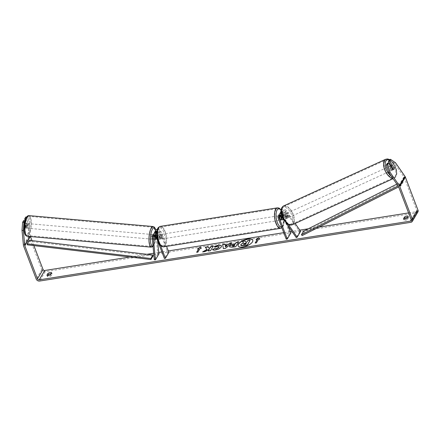 <?xml version="1.0" encoding="UTF-8"?>
<svg xmlns="http://www.w3.org/2000/svg" width="440" height="440" viewBox="0 0 440 440"><rect width="100%" height="100%" fill="white"/><g stroke="black" fill="none" stroke-linecap="round" stroke-linejoin="round"><path stroke-width="0.33" stroke-dasharray="2.2 1.65" d="M280.484 216.134L280.346 215.776A1.628 1.32 30.6 0 1 280.406 214.715A1.628 1.32 30.6 0 1 283.085 214.962L285.588 218.559A2.332 1.188 65.4 0 0 286.347 218.642A2.332 1.188 65.4 0 0 286.655 218.356A2.332 1.188 65.4 0 0 286.699 216.684L287.611 216.266L285.109 212.669A2.794 2.266 -149.4 0 0 281.045 211.673M281.188 213.131A2.794 2.266 30.6 0 1 283.998 214.544L286.5 218.141A2.332 1.188 65.4 0 0 287.26 218.224A2.332 1.188 65.4 0 0 287.562 217.938A2.332 1.188 65.4 0 0 287.611 216.266M280.258 213.356A2.794 2.266 -149.4 0 0 280.412 214.066L281.93 218.037A2.332 0.974 -99 0 1 281.281 220.083A2.332 0.974 -99 0 1 280.819 219.912L279.301 215.941A2.794 2.266 30.6 0 1 279.406 214.121M288.354 224.51L282.816 216.535A2.794 2.266 -149.4 0 0 281.754 215.567M300.63 231.314L299.723 231.732L285.379 211.09A1.628 1.32 -149.4 0 0 282.7 210.843A1.628 1.32 -149.4 0 0 282.639 211.91L287.81 225.451M295.163 223.448L286.291 210.678A2.794 2.266 -149.4 0 0 281.699 210.249A2.794 2.266 -149.4 0 0 281.595 212.075L289.707 233.316L286.231 239.179M286.699 216.684L284.196 213.087A1.628 1.32 -149.4 0 0 281.518 212.839A1.628 1.32 -149.4 0 0 281.457 213.901L282.975 217.872A2.332 0.974 -99 0 1 282.986 218.57A2.332 0.974 81 0 0 282.992 218.213L281.908 215.38A2.332 0.974 81 0 0 281.6 215.32A2.332 0.974 81 0 0 280.995 216.249M289.707 233.316L290.752 233.151M299.723 231.732L296.247 237.595M285.824 222.596L282.87 218.339M281.864 219.747L280.819 219.912M282.975 217.872L281.93 218.037M285.588 218.559L286.5 218.141M154.809 239.25L153.703 239.157A2.332 0.693 95 0 0 153.94 239.338A2.332 0.693 95 0 0 154.336 239.019A2.332 0.693 95 0 0 154.814 237.281L154.435 233.343A2.794 2.266 30.6 0 1 154.429 233.266M156.899 236.319A2.794 2.266 30.6 0 1 157.311 237.05L160.611 245.691M156.981 231.187A2.794 2.266 30.6 0 1 159.605 233.178L161.117 237.149A2.332 0.974 -99 0 1 160.474 239.201A2.332 0.974 -99 0 1 160.006 239.025L158.494 235.059A2.794 2.266 -149.4 0 0 156.772 233.316M153.577 234.031A2.794 2.266 -149.4 0 0 153.323 235.219L153.703 239.157M156.849 232.172A1.628 1.32 30.6 0 1 158.56 233.349L160.072 237.32A2.332 0.974 -99 0 1 159.429 239.365A2.332 0.974 -99 0 1 158.961 239.195L157.448 235.224A1.628 1.32 -149.4 0 0 156.062 234.08A1.628 1.32 -149.4 0 0 154.583 234.625A1.628 1.32 -149.4 0 0 154.435 235.318L154.501 236.038M158.879 254.018L157.773 253.919L155.617 231.352A2.794 2.266 30.6 0 1 155.87 230.159M157.509 229.185A2.794 2.266 30.6 0 1 160.781 231.187L166.579 246.367M156.794 232.166L156.722 231.451A1.628 1.32 30.6 0 1 156.871 230.753A1.628 1.32 30.6 0 1 158.356 230.214A1.628 1.32 30.6 0 1 159.737 231.352L167.849 252.599L164.379 258.462M157.614 240.74L156.822 232.469M168.894 252.434L167.849 252.599M157.773 253.919L154.303 259.781M155.843 236.588L155.546 233.442A1.628 1.32 30.6 0 1 155.573 233.041M158.961 239.195L160.006 239.025M160.072 237.32L161.117 237.149M155.837 237.369L154.814 237.281M26.802 223.85A2.332 0.693 95 0 0 26.274 226.435A2.332 0.693 95 0 0 26.791 228.173A2.332 0.693 95 0 0 27.187 227.86A2.332 0.693 95 0 0 27.715 225.275A2.332 0.693 95 0 0 27.198 223.537A2.332 0.693 95 0 0 26.802 223.85M24.431 227.909A2.332 0.693 95 0 0 24.574 227.981A2.332 0.693 95 0 0 24.97 227.662A2.332 0.693 95 0 0 25.399 226.27L25.13 223.41A2.332 0.693 95 0 0 24.981 223.339A2.332 0.693 95 0 0 24.585 223.657A2.332 0.693 95 0 0 24.156 225.049L24.431 227.909L25.977 228.047A2.332 0.693 95 0 1 25.707 225.187L24.156 225.049M155.87 237.721L154.545 237.606A2.332 0.693 95 0 0 154.27 234.746L155.601 234.861A2.332 0.693 95 0 0 155.452 234.79A2.332 0.693 95 0 0 155.056 235.109A2.332 0.693 95 0 0 154.715 236.049M153.065 234.933A2.332 0.693 95 0 0 152.537 237.518A2.332 0.693 95 0 0 153.054 239.256A2.332 0.693 95 0 0 153.45 238.942A2.332 0.693 95 0 0 153.978 236.357A2.332 0.693 95 0 0 153.461 234.619A2.332 0.693 95 0 0 153.065 234.933M154.902 239.365L153.571 239.245A2.332 0.693 95 0 1 153.296 236.385L154.545 236.495M155.601 234.861L155.755 236.506M25.13 223.41L26.681 223.548A2.332 0.693 95 0 1 26.95 226.407L25.399 226.27M26.95 226.407L26.681 223.548M25.707 225.187L25.977 228.047M153.296 236.385L153.571 239.245M154.545 237.606L154.27 234.746M151.96 234.839A2.332 0.693 95 0 0 151.426 237.419A2.332 0.693 95 0 0 151.943 239.162A2.332 0.693 95 0 0 152.339 238.843A2.332 0.693 95 0 0 152.867 236.264A2.332 0.693 95 0 0 152.35 234.52A2.332 0.693 95 0 0 151.96 234.839M27.907 223.949A2.332 0.693 95 0 0 27.379 226.529A2.332 0.693 95 0 0 27.896 228.272A2.332 0.693 95 0 0 28.292 227.953A2.332 0.693 95 0 0 28.82 225.374A2.332 0.693 95 0 0 28.303 223.63A2.332 0.693 95 0 0 27.907 223.949M28.892 234.223A9.62 2.866 95 0 0 31.075 223.564A9.62 2.866 95 0 0 28.941 216.37A9.62 2.866 95 0 0 27.308 217.679A9.62 2.866 95 0 0 25.124 228.338A9.62 2.866 95 0 0 27.258 235.538A9.62 2.866 95 0 0 28.892 234.223M152.939 245.113A9.62 2.866 95 0 0 155.122 234.454A9.62 2.866 95 0 0 152.988 227.255A9.62 2.866 95 0 0 151.36 228.564A9.62 2.866 95 0 0 149.177 239.228A9.62 2.866 95 0 0 151.305 246.422A9.62 2.866 95 0 0 152.939 245.113M238.117 245.883A7.854 3.218 -20.9 0 0 238.15 245.982A7.854 3.218 -20.9 0 0 243.15 247.132A7.854 3.218 -20.9 0 0 252.83 240.378A7.854 3.218 -20.9 0 0 252.791 240.279M46.898 275.22L47.339 276.364A2.332 0.952 -20.9 0 0 47.35 276.392A2.332 0.952 -20.9 0 0 48.829 276.733A2.332 0.952 -20.9 0 0 51.101 275.77L52.123 274.048A2.332 0.952 -20.9 0 0 52.118 274.021A2.332 0.952 -20.9 0 0 51.205 273.636M407.781 217.217A2.332 0.952 159.1 0 1 408.694 217.602A2.332 0.952 159.1 0 1 408.7 217.63L407.677 219.351A2.332 0.952 159.1 0 1 405.405 220.314A2.332 0.952 159.1 0 1 403.925 219.973L403.469 218.779L403.915 219.945L404.382 219.164M391.204 165.578L392.959 168.102L393.938 167.656M392.959 168.102A2.332 1.188 -114.6 0 1 392.915 169.774A2.332 1.188 -114.6 0 1 392.612 170.06A2.332 1.188 -114.6 0 1 391.848 169.978L387.266 163.383M389.395 159.786L394.422 163.251L403.948 176.963A1.397 1.133 30.6 0 1 404.107 177.265L416.746 210.359A1.397 1.133 30.6 0 1 415.949 211.75L408.584 212.916M319.006 227.09L308.314 228.778M299.805 230.126L291.923 231.374M290.175 231.649L283.745 232.667M168.322 250.932L161.893 251.95M158.73 252.445L153.676 253.248M146.988 254.304L129.833 257.021M417.896 211.981A2.794 2.266 30.6 0 1 416.4 212.938L45.194 271.673A2.794 2.266 30.6 0 1 41.778 269.687L29.139 236.594A2.794 2.266 30.6 0 1 28.985 235.961L27.555 220.974L28.886 221.089L27.11 217.107L26.087 218.829L25.691 218.796M47.8 275.583L47.339 276.364M23.65 220.589L24.338 227.799A2.332 0.693 95 0 0 24.574 227.981A2.332 0.693 95 0 0 25.449 225.924L24.948 220.704M25.779 216.992L27.555 220.974M27.11 217.107L26.587 217.063M26.087 218.829L26.78 226.039A2.332 0.693 -85 0 1 25.905 228.096A2.332 0.693 -85 0 1 25.669 227.915L24.998 220.924M30.459 236.566L30.393 236.396A1.397 1.133 30.6 0 1 30.316 236.082L28.886 221.089M394.422 163.251L395.511 162.751M33.913 245.608L32.01 240.631M391.848 169.978L392.942 169.477M407.226 218.163L407.677 219.351M25.669 227.915L24.338 227.799M26.78 226.039L25.449 225.924M51.667 272.855L52.123 274.048M50.644 274.582L51.101 275.77M241.049 245.625L240.955 244.646L243.403 242.743M245.119 240.972L246.043 242.33L247.06 242.165L247.902 240.746L250.223 240.378M245.196 241.17L242.517 241.593M201.3 248.578L199.975 248.578M200.046 248.776L197.89 252.093M196.851 252.258L197.967 252.291M198.792 248.974L197.461 248.974M197.538 249.172L197.918 248.903M256.41 242.836L258.495 239.316M256.487 243.034L255.156 243.034M256.438 239.641L256.064 239.916L257.318 239.718M259.826 239.316L258.572 239.514M227.205 245.647L225.269 245.746M225.346 245.944L225.484 247.121M231.6 243.287L231.913 243.029M231.99 243.227L225.594 248.281M225.671 248.479L223.377 248.633M225.165 244.305L225.275 245.042M234.911 244.899L232.051 246.07M238.623 242.176L235.769 246.664M235.846 246.862L232.265 247.434L229.592 246.95M203.187 251.823L202.609 251.911M205.425 247.429L207.042 249.596M208.445 250.987L210.628 250.855L213.191 246.202M202.686 252.115L205.431 251.674L209.435 249.321M221.535 245.85L221.375 247.027C220.286 248.556 218.339 249.601 215.523 250.168C213.879 250.393 212.894 250.25 212.559 249.75L212.482 249.552M219.054 246.703L217.734 246.472L215.435 247.137M215.512 247.341L214.104 246.719M243.337 244.195L244.266 244.558L245.784 244.316L246.24 243.221M392.183 170.104A2.332 1.188 65.4 0 0 391.815 167.431A2.332 1.188 65.4 0 0 389.945 166.155A2.332 1.188 65.4 0 0 389.637 166.441A2.332 1.188 65.4 0 0 390.011 169.12A2.332 1.188 65.4 0 0 391.881 170.39A2.332 1.188 65.4 0 0 392.183 170.104M392.31 165.314L391.034 165.897A2.332 1.188 65.4 0 1 392.854 168.509L394.13 167.926M284.955 214.396A2.332 1.188 65.4 0 0 284.411 214.407A2.332 1.188 65.4 0 0 284.103 214.693A2.332 1.188 65.4 0 0 283.982 216.035L285.076 215.534A2.332 1.188 65.4 0 0 286.897 218.152L285.802 218.653A2.332 1.188 65.4 0 0 286.347 218.642A2.332 1.188 65.4 0 0 286.655 218.356A2.332 1.188 65.4 0 0 286.776 217.008L287.87 216.513A2.332 1.188 65.4 0 0 286.05 213.895L284.955 214.396L286.776 217.008M288.293 217.608A2.332 1.188 65.4 0 0 287.92 214.929A2.332 1.188 65.4 0 0 286.05 213.653A2.332 1.188 65.4 0 0 285.747 213.939A2.332 1.188 65.4 0 0 286.121 216.618A2.332 1.188 65.4 0 0 287.986 217.894A2.332 1.188 65.4 0 0 288.293 217.608M285.802 218.653L283.982 216.035M393.157 169.571L391.881 170.154A2.332 1.188 65.4 0 1 390.066 167.536L391.226 167.007M392.854 168.509L391.034 165.897M390.066 167.536L391.881 170.154M285.076 215.534L286.897 218.152M287.87 216.513L286.05 213.895M289.201 217.19A2.332 1.188 65.4 0 0 288.833 214.511A2.332 1.188 65.4 0 0 286.963 213.235A2.332 1.188 65.4 0 0 286.655 213.527A2.332 1.188 65.4 0 0 287.029 216.2A2.332 1.188 65.4 0 0 288.899 217.476A2.332 1.188 65.4 0 0 289.201 217.19M391.276 170.522A2.332 1.188 65.4 0 0 390.902 167.844A2.332 1.188 65.4 0 0 389.032 166.573A2.332 1.188 65.4 0 0 388.729 166.859A2.332 1.188 65.4 0 0 389.103 169.538A2.332 1.188 65.4 0 0 390.968 170.808A2.332 1.188 65.4 0 0 391.276 170.522M384.742 161.123A9.62 4.901 65.4 0 0 386.282 172.183A9.62 4.901 65.4 0 0 393.998 177.441A9.62 4.901 65.4 0 0 395.257 176.259A9.62 4.901 65.4 0 0 393.718 165.198A9.62 4.901 65.4 0 0 386.001 159.94A9.62 4.901 65.4 0 0 384.742 161.123M282.673 207.79A9.62 4.901 65.4 0 0 284.213 218.845A9.62 4.901 65.4 0 0 291.929 224.103A9.62 4.901 65.4 0 0 293.189 222.921A9.62 4.901 65.4 0 0 291.649 211.865A9.62 4.901 65.4 0 0 283.932 206.608A9.62 4.901 65.4 0 0 282.673 207.79M280.775 216.744A2.332 0.974 81 0 0 279.719 215.617A2.332 0.974 81 0 0 279.389 219.087A2.332 0.974 81 0 0 280.445 220.215A2.332 0.974 81 0 0 280.775 216.744M280.83 217.036L279.68 217.217A2.332 0.974 81 0 0 280.016 218.988A2.332 0.974 81 0 0 280.764 220.055L282.018 219.857M281.908 215.38L280.654 215.578A2.332 0.974 81 0 1 281.402 216.645A2.332 0.974 81 0 1 281.738 218.416L282.992 218.213M159.011 234.823A2.332 0.974 81 0 0 158.703 234.762A2.332 0.974 81 0 0 158.037 236.467L159.291 236.269A2.332 0.974 81 0 0 159.621 238.04A2.332 0.974 81 0 0 160.375 239.102L159.121 239.299A2.332 0.974 81 0 0 159.429 239.365A2.332 0.974 81 0 0 160.094 237.661L159.011 234.823L160.264 234.625A2.332 0.974 81 0 1 161.013 235.691A2.332 0.974 81 0 1 161.348 237.463L160.094 237.661M161.639 235.593A2.332 0.974 81 0 0 160.584 234.465A2.332 0.974 81 0 0 160.248 237.936A2.332 0.974 81 0 0 161.31 239.069A2.332 0.974 81 0 0 161.639 235.593M158.037 236.467L159.121 239.299M281.738 218.416L280.654 215.578M279.68 217.217L280.764 220.055M159.291 236.269L160.375 239.102M161.348 237.463L160.264 234.625M162.685 235.428A2.332 0.974 81 0 0 161.629 234.3A2.332 0.974 81 0 0 161.293 237.771A2.332 0.974 81 0 0 162.355 238.904A2.332 0.974 81 0 0 162.685 235.428M279.73 216.909A2.332 0.974 81 0 0 278.674 215.782A2.332 0.974 81 0 0 278.344 219.252A2.332 0.974 81 0 0 279.4 220.38A2.332 0.974 81 0 0 279.73 216.909M276.172 222.921A9.62 4.021 81 0 0 280.538 227.585A9.62 4.021 81 0 0 281.908 213.24A9.62 4.021 81 0 0 277.536 208.577A9.62 4.021 81 0 0 276.172 222.921M159.121 241.445A9.62 4.021 81 0 0 163.493 246.103A9.62 4.021 81 0 0 164.857 231.759A9.62 4.021 81 0 0 160.485 227.101A9.62 4.021 81 0 0 159.121 241.445M303.55 231.181L304.216 232.084L403.128 182.182L401.049 185.697L398.651 186.906M304.216 232.084L302.132 235.598M403.128 182.182L402.463 181.28L400.378 184.795L398.112 185.939M402.463 181.28L396.841 184.113M401.049 185.697L400.378 184.795M152.999 256.009L29.414 241.313L27.329 244.827M29.414 241.313L29.359 240.312M283.998 214.544L282.816 216.535M279.301 215.941L278.124 217.932M280.346 215.776L280.132 216.145M283.085 214.962L281.908 216.953M282.639 211.91L281.457 213.901M281.595 212.075L280.412 214.066M286.291 210.678L285.109 212.669M285.379 211.09L284.196 213.087M153.323 235.219L152.147 237.215M158.494 235.059L157.311 237.05M154.435 235.318L153.94 236.154M157.448 235.224L156.266 237.215M159.737 231.352L158.56 233.349M160.781 231.187L159.605 233.178M155.617 231.352L154.435 233.343M156.722 231.451L156.233 232.282M155.777 233.052L155.546 233.442M29.007 215.628A10.368 3.086 -85 0 1 31.306 223.377A10.368 3.086 -85 0 1 28.952 234.867A10.368 3.086 -85 0 1 27.192 236.28M26.235 217.943A9.202 2.739 95 0 0 24.25 230.483A9.202 2.739 95 0 0 27.748 233.767A9.202 2.739 95 0 0 29.739 221.227A9.202 2.739 95 0 0 26.235 217.943M151.245 247.165A10.368 3.086 95 0 0 152.999 245.757A10.368 3.086 95 0 0 155.353 234.267A10.368 3.086 95 0 0 153.054 226.512M155.711 230.428A9.202 2.739 -85 0 1 154.011 244.849A9.202 2.739 -85 0 1 152.982 245.982M415.949 211.75L411.202 219.764M45.194 271.673L39.639 281.055M416.4 212.938L410.845 222.321M28.985 235.961L23.43 245.344M30.316 236.082L30.052 236.528M416.746 210.359L411.191 219.736M404.107 177.265L398.552 186.643M403.948 176.963L398.393 186.34M41.778 269.687L36.218 279.07M29.139 236.594L23.584 245.971M385.693 159.264A10.368 5.28 -114.6 0 1 394.004 164.929A10.368 5.28 -114.6 0 1 395.665 176.841A10.368 5.28 -114.6 0 1 394.312 178.118A10.368 5.28 -114.6 0 1 392.843 178.36M391.215 176.011A9.202 4.692 65.4 0 0 395.94 175.511A9.202 4.692 65.4 0 0 395.384 166.793A9.202 4.692 65.4 0 0 389.334 159.896M292.243 224.785A10.368 5.28 65.4 0 0 293.596 223.509A10.368 5.28 65.4 0 0 291.935 211.596A10.368 5.28 65.4 0 0 283.618 205.931M281.991 208.538A9.202 4.692 -114.6 0 1 289.762 211.139A9.202 4.692 -114.6 0 1 292.05 223.009A9.202 4.692 -114.6 0 1 284.279 220.402A9.202 4.692 -114.6 0 1 281.991 208.538M277.42 207.845A10.368 4.334 -99 0 1 282.128 212.867A10.368 4.334 -99 0 1 280.66 228.322M281.578 226.99A9.202 3.845 81 0 0 282.827 213.285A9.202 3.845 81 0 0 281.094 210.139M163.609 246.84A10.368 4.334 81 0 0 165.083 231.385A10.368 4.334 81 0 0 160.369 226.364M158.202 241.395A9.202 3.845 -99 0 1 157.949 228.921A9.202 3.845 -99 0 1 163.686 232.133A9.202 3.845 -99 0 1 163.939 244.607A9.202 3.845 -99 0 1 158.202 241.395M280.406 214.715L279.224 216.706M281.699 210.249L281.039 211.365M282.7 210.843L281.518 212.839M280.445 220.215L281.281 220.083M287.986 217.894L287.26 218.224M153.054 239.256L153.94 239.338M154.583 234.625L153.401 236.615M156.871 230.753L155.694 232.749M161.31 239.069L160.474 239.201M153.032 246.477L153.906 245.35L155.639 240.136L156.156 233.926L155.788 230.296M26.791 228.173L25.905 228.096M155.452 234.79L153.461 234.619M27.198 223.537L24.981 223.339M151.943 239.162L27.896 228.272M152.988 227.255L28.941 216.37M151.305 246.422L27.258 235.538M152.35 234.52L28.303 223.63M46.893 275.198L47.35 276.392M416.697 211.272L411.136 220.649M392.612 170.06L391.881 170.39M51.662 272.833L52.118 274.021M389.747 159.627L392.552 161.931L394.048 163.911L396.27 168.784L396.786 171.21L396.82 174.053L396.033 176.523L393.069 178.684M389.945 166.155L390.467 165.913M284.411 214.407L286.05 213.653M286.963 213.235L389.032 166.573M291.929 224.103L393.998 177.441M283.932 206.608L386.001 159.94M288.899 217.476L390.968 170.808M281.138 209.803L282.87 213.037L284.235 219.698L284.091 223.229L283.409 225.77L281.892 227.805M279.719 215.617L281.6 215.32M158.703 234.762L160.584 234.465M161.629 234.3L278.674 215.782M163.493 246.103L280.538 227.585M160.485 227.101L277.536 208.577M162.355 238.904L279.4 220.38"/><path stroke-width="0.66" d="M281.754 215.567A2.794 2.266 -149.4 0 0 278.223 216.112L279.406 214.121A2.794 2.266 30.6 0 1 281.188 213.131M278.223 216.112A2.794 2.266 -149.4 0 0 278.124 217.932L286.231 239.179L287.282 239.014L279.169 217.767A1.628 1.32 -149.4 0 1 279.224 216.706A1.628 1.32 -149.4 0 1 281.908 216.953L282.87 218.339M285.824 222.596L296.247 237.595L297.159 237.177L300.63 231.314L295.163 223.448M280.83 217.036L282.018 219.857A2.332 0.974 81 0 0 282.326 219.918A2.332 0.974 81 0 0 282.986 218.57A2.332 0.974 -99 0 1 282.326 219.918A2.332 0.974 -99 0 1 281.864 219.747L280.484 216.134M287.81 225.451L290.752 233.151L287.282 239.014M281.045 211.673A2.794 2.266 -149.4 0 0 280.517 212.245A2.794 2.266 -149.4 0 0 280.258 213.356M297.159 237.177L288.354 224.51M154.501 236.038L154.809 239.25A2.332 0.693 95 0 0 155.045 239.431A2.332 0.693 95 0 0 155.441 239.118A2.332 0.693 95 0 0 155.92 237.375L155.843 236.588M157.614 240.74L158.879 254.018L155.408 259.881L154.303 259.781L152.147 237.215A2.794 2.266 30.6 0 1 152.399 236.022A2.794 2.266 30.6 0 1 156.899 236.319M156.772 233.316A2.794 2.266 -149.4 0 0 153.577 234.031L152.399 236.022M155.408 259.881L153.252 237.309A1.628 1.32 30.6 0 1 153.401 236.615A1.628 1.32 30.6 0 1 154.88 236.077A1.628 1.32 30.6 0 1 156.266 237.215L164.379 258.462L165.423 258.291L160.611 245.691M154.429 233.266A2.794 2.266 30.6 0 1 154.688 232.155L155.87 230.159A2.794 2.266 30.6 0 1 157.509 229.185M156.822 232.469L156.794 232.166M166.579 246.367L168.894 252.434L165.423 258.291M154.688 232.155A2.794 2.266 30.6 0 1 156.981 231.187M155.573 233.041A1.628 1.32 30.6 0 1 155.694 232.749A1.628 1.32 30.6 0 1 156.849 232.172M154.715 236.049A2.332 0.693 95 0 0 154.627 236.5L154.545 236.495M154.627 236.5L154.902 239.365A2.332 0.693 95 0 0 155.045 239.431A2.332 0.693 95 0 0 155.441 239.118A2.332 0.693 95 0 0 155.87 237.721L155.755 236.506M243.073 246.934A7.854 3.218 -20.9 0 0 252.758 240.18A7.854 3.218 -20.9 0 0 247.759 239.025A7.854 3.218 -20.9 0 0 238.079 245.784A7.854 3.218 -20.9 0 0 243.073 246.934M252.791 240.279A7.854 3.218 -20.9 0 0 247.836 239.228A7.854 3.218 -20.9 0 0 238.117 245.883M46.882 275.176A2.332 0.952 -20.9 0 0 46.893 275.198A2.332 0.952 -20.9 0 0 48.373 275.539A2.332 0.952 -20.9 0 0 50.644 274.582L51.667 272.855A2.332 0.952 -20.9 0 0 51.662 272.833A2.332 0.952 -20.9 0 0 50.155 272.498A2.332 0.952 -20.9 0 0 47.905 273.449L46.898 275.22M403.464 218.757L403.48 218.801A2.332 0.952 159.1 0 1 403.464 218.757L404.481 217.03A2.332 0.952 159.1 0 1 406.731 216.079A2.332 0.952 159.1 0 1 408.238 216.414A2.332 0.952 159.1 0 1 408.243 216.436L407.226 218.163A2.332 0.952 159.1 0 1 404.949 219.12A2.332 0.952 159.1 0 1 403.469 218.779M393.938 167.656L389.472 161.007L388.377 161.507L391.204 165.578M386.249 165.105L387.338 164.604L389.956 172.128L388.861 172.629L386.249 165.105L387.266 163.383L388.361 162.882L392.942 169.477A2.332 1.188 65.4 0 0 393.701 169.56A2.332 1.188 65.4 0 0 394.009 169.274A2.332 1.188 65.4 0 0 394.053 167.602M206.965 249.398L202.609 251.911L205.354 251.477L209.358 249.123L208.236 251.026L210.551 250.657L213.329 245.966L211.013 246.334L210.293 247.544L209.132 248.21L208.06 246.802L205.277 247.242L207.042 249.596L203.187 251.823M225.198 244.844L228.437 244.332L229.521 243.408L231.913 243.029L225.594 248.281L223.377 248.633L222.618 244.497L225.088 244.107L225.275 245.042L228.437 244.332M388.861 172.629L398.393 186.34A1.397 1.133 30.6 0 1 398.552 186.643L411.191 219.736A1.397 1.133 30.6 0 1 410.394 221.128L39.182 279.862A1.397 1.133 30.6 0 1 37.471 278.867L24.838 245.773A1.397 1.133 30.6 0 1 24.761 245.46L23.331 230.466L22 230.351L22.627 222.31L23.958 222.426L23.331 230.466M408.584 212.916L319.006 227.09M308.314 228.778L299.805 230.126M291.923 231.374L290.175 231.649M283.745 232.667L168.322 250.932M161.893 251.95L158.73 252.445M153.676 253.248L146.988 254.304M129.833 257.021L44.737 270.485A1.397 1.133 30.6 0 1 43.032 269.489L33.913 245.608M197.461 248.974L200.426 246.851L201.229 248.38L199.975 248.578L197.89 252.093L196.636 252.291L198.715 248.776L197.461 248.974M258.495 239.316L259.749 239.118L258.951 237.589L255.987 239.712L257.24 239.514L255.156 243.034L256.41 242.836L258.495 239.316M229.691 246.136L229.697 246.12C230.516 244.981 232.051 244.228 234.289 243.865L235.439 243.683L236.231 242.341L238.552 241.978L235.769 246.664L232.188 247.231L229.543 246.857L229.774 246.318C230.593 245.179 232.122 244.426 234.366 244.063L235.439 243.683M214.104 246.719L218.433 245.075L221.502 245.751L221.304 246.829C220.209 248.358 218.262 249.403 215.452 249.964C213.807 250.19 212.817 250.052 212.482 249.552L214.676 248.518L216.178 248.776L218.906 247.22L219.027 246.598L217.657 246.274L215.435 247.137L214.104 246.719M389.956 172.128L399.487 185.84A2.794 2.266 30.6 0 1 399.806 186.445L412.445 219.538A2.794 2.266 30.6 0 1 412.341 221.359A2.794 2.266 30.6 0 1 410.845 222.321L39.639 281.055A2.794 2.266 30.6 0 1 36.218 279.07L23.584 245.971A2.794 2.266 30.6 0 1 23.43 245.344L22 230.351M404.382 219.164L404.938 218.224A2.332 0.952 159.1 0 1 407.781 217.217M51.205 273.636A2.332 0.952 -20.9 0 0 48.362 274.643L47.8 275.583M24.948 220.704L24.761 218.713L25.779 216.992L26.587 217.063M24.998 220.924L23.65 220.589L22.627 222.31M24.976 220.704L23.958 222.426M25.691 218.796L24.761 218.713M388.361 162.882L387.338 164.604M389.472 161.007L390.489 159.286L395.511 162.751L405.042 176.462A2.794 2.266 30.6 0 1 405.361 177.067L418 210.161A2.794 2.266 30.6 0 1 417.896 211.981L412.341 221.359M32.01 240.631L30.459 236.566M390.489 159.286L389.395 159.786L388.377 161.507M404.481 217.03L404.938 218.224M47.905 273.449L48.362 274.643M250.146 240.18L247.44 245.075L243.48 245.702L241.049 245.625L240.889 244.437L243.469 242.721L242.44 241.395L245.119 240.972L245.966 242.127L246.983 241.967L247.825 240.543L250.146 240.18L247.363 244.877L243.403 245.504L240.779 245.251M243.403 242.743L242.44 241.395M197.918 248.903L200.426 246.851M200.503 247.049L201.201 248.386M198.715 248.776L196.851 252.258M257.24 239.514L255.371 243.001M259.727 239.124L259.028 237.787L256.438 239.641M227.134 245.448L225.269 245.746L225.412 246.923L227.205 245.647L225.412 246.923M228.514 244.53L229.521 243.408M229.598 243.606L231.6 243.287M223.416 248.628L222.618 244.497M222.695 244.695L225.121 244.31M232.04 245.707L233.013 246.114L234.102 245.944L234.834 244.701L232.051 245.696L232.051 246.07M232.117 245.905L233.09 246.312L234.102 245.944M234.179 246.142L234.834 244.701M235.516 243.881L236.231 242.341M236.308 242.545L238.409 242.209M229.592 246.95L229.763 246.334M213.191 246.202L211.085 246.532L210.37 247.748L209.209 248.407L208.137 247L205.425 247.429M209.358 249.123L208.445 250.987M214.181 246.917L218.51 245.273L221.535 245.85M212.647 249.706L214.676 248.518M214.748 248.716L216.249 248.974L218.983 247.423L219.054 246.703M246.24 243.221L243.265 243.997L244.189 244.36L245.707 244.118L246.378 242.99L244.844 243.232L243.21 244.244M392.31 165.314A2.332 1.188 65.4 0 0 391.765 165.325A2.332 1.188 65.4 0 0 391.463 165.611A2.332 1.188 65.4 0 0 391.341 166.953L393.157 169.571A2.332 1.188 65.4 0 0 393.701 169.56A2.332 1.188 65.4 0 0 394.009 169.274A2.332 1.188 65.4 0 0 394.13 167.926L392.31 165.314M280.995 216.249A2.332 0.974 81 0 0 280.935 217.019M398.651 186.906L302.132 235.598L301.466 234.702L303.55 231.181L396.841 184.113M398.112 185.939L301.466 234.702M152.939 255.013L29.359 240.312L27.275 243.832L27.329 244.827L150.915 259.529L152.999 256.009L152.939 255.013L150.854 258.528L150.915 259.529M27.275 243.832L150.854 258.528M280.132 216.145L279.169 217.767M153.94 236.154L153.252 237.309M156.233 232.282L155.777 233.052M151.245 247.165L27.192 236.28A10.368 3.086 -85 0 1 24.893 228.525A10.368 3.086 -85 0 1 27.247 217.036A10.368 3.086 -85 0 1 29.007 215.628L153.054 226.512A10.368 3.086 95 0 0 151.299 227.926A10.368 3.086 95 0 0 148.946 239.41A10.368 3.086 95 0 0 151.245 247.165L153.032 246.477M152.982 245.982A9.202 2.739 -85 0 1 150.42 240.053A9.202 2.739 -85 0 1 152.499 229.026A9.202 2.739 -85 0 1 155.711 230.428M411.202 219.764L410.394 221.128M44.737 270.485L39.182 279.862M30.052 236.528L24.761 245.46M30.3 236.549L24.838 245.773M43.032 269.489L37.471 278.867M405.042 176.462L399.487 185.84M405.361 177.067L399.806 186.445M418 210.161L412.445 219.538M392.843 178.36A10.368 5.28 -114.6 0 1 385.341 171.193A10.368 5.28 -114.6 0 1 384.334 160.54A10.368 5.28 -114.6 0 1 385.693 159.264L387.574 158.945L389.747 159.627M389.334 159.896A9.202 4.692 65.4 0 0 385.88 161.035A9.202 4.692 65.4 0 0 386.067 168.79A9.202 4.692 65.4 0 0 391.215 176.011M292.243 224.785C288.965 225.572 289.124 224.648 287.59 224.065L283.882 220.132L281.661 215.264L281.144 212.839C281.215 211.112 280.418 211.371 281.897 207.526L283.618 205.931A10.368 5.28 65.4 0 0 282.266 207.202A10.368 5.28 65.4 0 0 283.927 219.115A10.368 5.28 65.4 0 0 292.243 224.785L393.069 178.684M163.609 246.84C160.837 246.516 159.016 244.783 158.158 241.648C156.921 238.222 156.514 234.828 156.937 231.457C157.784 229.081 156.959 227.81 160.369 226.364A10.368 4.334 81 0 0 158.901 241.819A10.368 4.334 81 0 0 163.609 246.84L280.66 228.322A10.368 4.334 -99 0 1 275.946 223.3A10.368 4.334 -99 0 1 277.42 207.845L278.949 208.016L281.138 209.803M281.094 210.139A9.202 3.845 81 0 0 276.513 211.431A9.202 3.845 81 0 0 277.338 222.547A9.202 3.845 81 0 0 281.578 226.99M281.039 211.365L280.517 212.245M27.192 236.28C25.361 235.917 24.343 233.789 24.134 229.895L24.624 222.602L26.345 217.443C27.302 216.04 28.193 215.435 29.007 215.628M155.788 230.296L155.144 228.261L154.193 226.985L153.054 226.512M283.618 205.931L385.693 159.264M390.467 165.913L391.765 165.325M160.369 226.364L277.42 207.845M280.66 228.322L281.892 227.805"/></g></svg>
